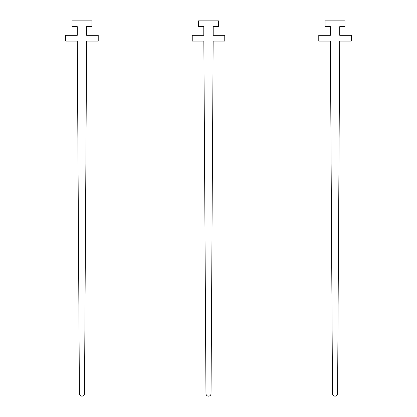 <?xml version="1.0" encoding="UTF-8"?>
<svg xmlns="http://www.w3.org/2000/svg" width="417" height="417" viewBox="0 0 417 417"><rect width="100%" height="100%" fill="white"/><g stroke="black" fill="none" stroke-linecap="round" stroke-linejoin="round"><path stroke-width="0.31" stroke-dasharray="2.08 1.56" d="M98.224 41.095L86.616 41.095L84.5 393.622A2.544 2.544 0 0 1 81.956 396.15A2.544 2.544 0 0 1 79.407 393.622L77.291 41.095L65.683 41.095L65.683 35.315L77.254 35.315L77.254 26.636L72.011 26.636L72.011 20.85L91.896 20.85L91.896 26.636L86.653 26.636L86.653 35.315L98.224 35.315L98.224 41.095M224.768 41.095L213.16 41.095L211.044 393.622A2.544 2.544 0 0 1 208.5 396.15A2.544 2.544 0 0 1 205.956 393.622L203.84 41.095L192.232 41.095L192.232 35.315L203.798 35.315L203.798 26.636L198.555 26.636L198.555 20.85L218.445 20.85L218.445 26.636L213.202 26.636L213.202 35.315L224.768 35.315L224.768 41.095M351.317 41.095L339.709 41.095L337.593 393.622A2.544 2.544 0 0 1 335.044 396.15A2.544 2.544 0 0 1 332.5 393.622L330.384 41.095L318.776 41.095L318.776 35.315L330.347 35.315L330.347 26.636L325.104 26.636L325.104 20.85L344.989 20.85L344.989 26.636L339.746 26.636L339.746 35.315L351.317 35.315L351.317 41.095"/><path stroke-width="0.63" d="M98.224 41.095L86.616 41.095L84.5 393.622A2.544 2.544 0 0 1 81.956 396.15A2.544 2.544 0 0 1 79.407 393.622L77.291 41.095L65.683 41.095L65.683 35.315L77.254 35.315L77.254 26.636L72.011 26.636L72.011 20.85L91.896 20.85L91.896 26.636L86.653 26.636L86.653 35.315L98.224 35.315L98.224 41.095M224.768 41.095L213.16 41.095L211.044 393.622A2.544 2.544 0 0 1 208.5 396.15A2.544 2.544 0 0 1 205.956 393.622L203.84 41.095L192.232 41.095L192.232 35.315L203.798 35.315L203.798 26.636L198.555 26.636L198.555 20.85L218.445 20.85L218.445 26.636L213.202 26.636L213.202 35.315L224.768 35.315L224.768 41.095M351.317 41.095L339.709 41.095L337.593 393.622A2.544 2.544 0 0 1 335.044 396.15A2.544 2.544 0 0 1 332.5 393.622L330.384 41.095L318.776 41.095L318.776 35.315L330.347 35.315L330.347 26.636L325.104 26.636L325.104 20.85L344.989 20.85L344.989 26.636L339.746 26.636L339.746 35.315L351.317 35.315L351.317 41.095"/></g></svg>

